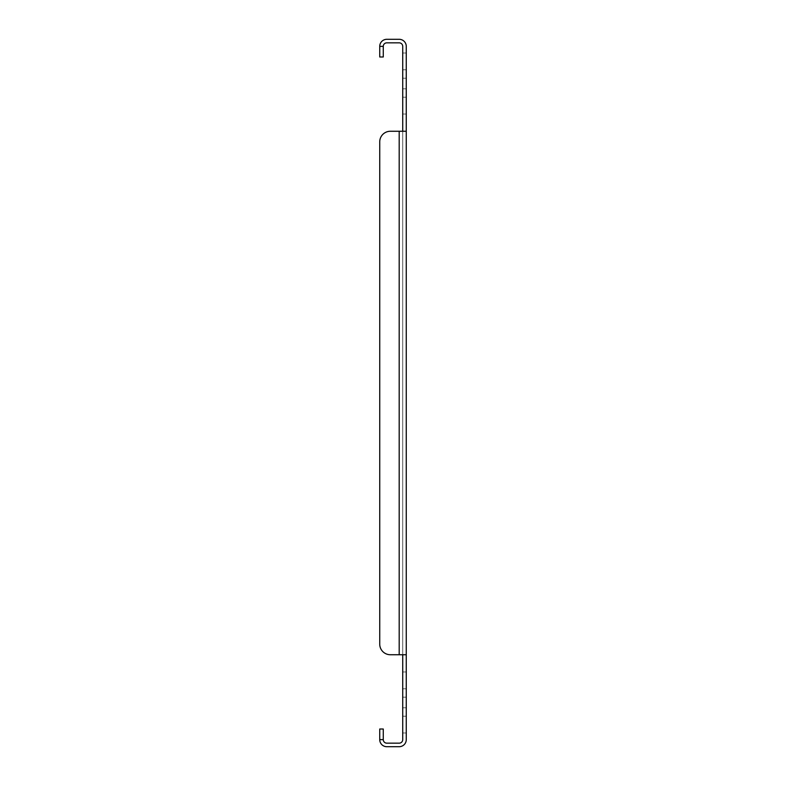 <?xml version="1.0" encoding="UTF-8"?>
<svg xmlns="http://www.w3.org/2000/svg" width="786" height="786" viewBox="0 0 786 786"><rect width="100%" height="100%" fill="white"/><g stroke="black" fill="none" stroke-linecap="round" stroke-linejoin="round"><path stroke-width="0.59" stroke-dasharray="3.93 2.95" d="M406.264 702.488L406.264 697.182L406.264 702.488M402.727 702.488L402.727 697.182L402.727 702.488M406.264 83.513L406.264 78.207L406.264 83.513M402.727 83.513L402.727 78.207L402.727 83.513M386.81 42.837L399.19 42.837A3.537 3.537 0 0 1 402.727 46.374L402.727 654.738L402.727 131.262L406.264 131.262L406.264 46.374A7.074 7.074 0 0 0 399.19 39.3L386.81 39.3A7.074 7.074 0 0 0 379.736 46.374L379.736 56.985L383.273 56.985L383.273 46.374A3.537 3.537 0 0 1 386.81 42.837M379.736 141.873L379.736 644.127L379.736 141.873A10.611 10.611 0 0 1 390.347 131.262A10.611 10.611 0 0 0 379.736 141.873A10.611 10.611 0 0 1 390.347 131.262L406.264 131.262L406.264 739.626A7.074 7.074 0 0 1 399.19 746.7L386.81 746.7A7.074 7.074 0 0 1 379.736 739.626L379.736 729.015L383.273 729.015L383.273 739.626L379.736 739.626M406.264 654.738L399.19 654.738L406.264 654.738L402.727 654.738L402.727 739.626A3.537 3.537 0 0 1 399.19 743.163L386.81 743.163A3.537 3.537 0 0 1 383.273 739.626M402.727 53.006L402.727 69.807L402.727 53.006L402.727 69.807L402.727 53.006L406.264 53.006L406.264 69.807L406.264 53.006L406.264 69.807L406.264 53.006L402.727 53.006M402.727 97.218L402.727 114.019L402.727 97.218L402.727 114.019L402.727 97.218L406.264 97.218L406.264 114.019L406.264 97.218L406.264 114.019L406.264 97.218L402.727 97.218M402.727 716.193L402.727 732.994L402.727 716.193L402.727 732.994L402.727 716.193L406.264 716.193L406.264 732.994L406.264 716.193L406.264 732.994L406.264 716.193L402.727 716.193M402.727 671.981L402.727 688.782L402.727 671.981L402.727 688.782L402.727 671.981L406.264 671.981L406.264 688.782L406.264 671.981L406.264 688.782L406.264 671.981L402.727 671.981M402.727 654.738L390.347 654.738L399.19 654.738L399.19 131.262L406.264 131.262M379.736 644.127A10.611 10.611 0 0 0 390.347 654.738A10.611 10.611 0 0 1 379.736 644.127A10.611 10.611 0 0 0 390.347 654.738L399.19 654.738L399.19 131.262L402.727 131.262M399.19 654.738L399.19 131.262L390.347 131.262M402.727 732.994L406.264 732.994L402.727 732.994M402.727 114.019L406.264 114.019L402.727 114.019M402.727 69.807L406.264 69.807L402.727 69.807M402.727 688.782L406.264 688.782L402.727 688.782M383.273 46.374L379.736 46.374M402.727 697.182L406.264 697.182L402.727 697.182M402.727 78.207L406.264 78.207L402.727 78.207M402.727 88.818L406.264 88.818L402.727 88.818M402.727 707.793L406.264 707.793L402.727 707.793"/><path stroke-width="1.18" d="M406.264 131.262L406.264 654.738L399.19 654.738L399.19 131.262L390.347 131.262L406.264 131.262L406.264 46.374A7.074 7.074 0 0 0 399.19 39.3L386.81 39.3A7.074 7.074 0 0 0 379.736 46.374L379.736 56.985L383.273 56.985L383.273 46.374L379.736 46.374M402.727 131.262L402.727 46.374A3.537 3.537 0 0 0 399.19 42.837L386.81 42.837A3.537 3.537 0 0 0 383.273 46.374M383.273 739.626L379.736 739.626L379.736 729.015L383.273 729.015L383.273 739.626A3.537 3.537 0 0 0 386.81 743.163L399.19 743.163A3.537 3.537 0 0 0 402.727 739.626L402.727 654.738M379.736 739.626A7.074 7.074 0 0 0 386.81 746.7L399.19 746.7A7.074 7.074 0 0 0 406.264 739.626L406.264 654.738M379.736 141.873L379.736 644.127L379.736 141.873A10.611 10.611 0 0 1 390.347 131.262M379.736 644.127A10.611 10.611 0 0 0 390.347 654.738L399.19 654.738"/></g></svg>

